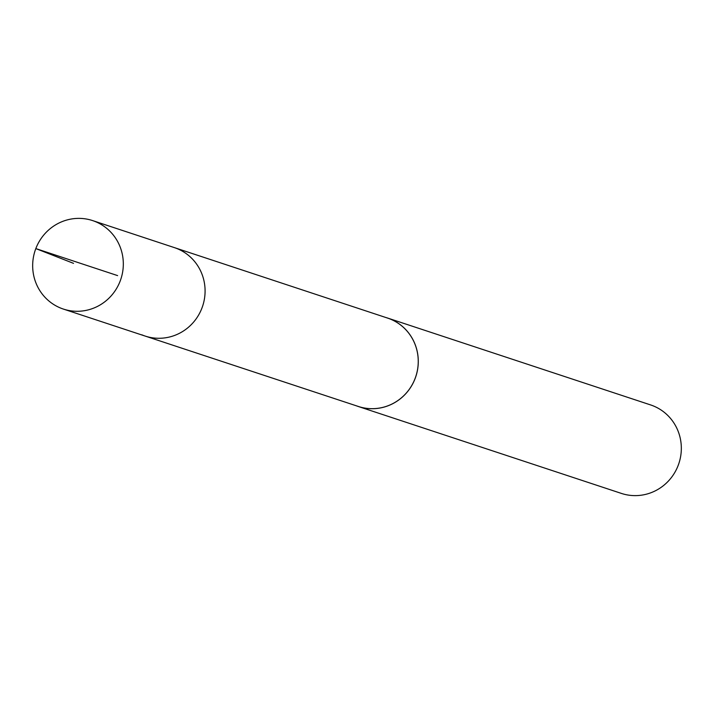 <?xml version="1.0" encoding="UTF-8"?>
<svg xmlns="http://www.w3.org/2000/svg" width="714" height="714" viewBox="0 0 714 714"><rect width="100%" height="100%" fill="white"/><g stroke="black" fill="none" stroke-linecap="round" stroke-linejoin="round"><path stroke-width="1.07" d="M141.818 334.812A46.58 45.178 -71.7 0 0 145.165 336.071A46.58 45.178 -71.7 0 0 202.669 306.011A46.58 45.178 -71.7 0 0 174.386 247.615L92.615 220.59A46.589 45.187 108.3 0 1 95.944 221.849A46.589 45.187 108.3 0 1 120.291 280.736A46.589 45.187 108.3 0 1 63.385 309.073A46.589 45.187 108.3 0 1 60.038 307.814A46.589 45.187 108.3 0 1 35.7 248.918A46.589 45.187 108.3 0 1 92.615 220.59M387.568 318.078A46.544 45.143 108.3 0 1 390.897 319.328A46.544 45.143 108.3 0 1 415.218 378.161A46.544 45.143 108.3 0 1 358.366 406.471L145.165 336.071A46.58 45.178 -71.7 0 0 202.669 306.011A46.58 45.178 -71.7 0 0 174.386 247.615L387.568 318.078M385.676 317.453A46.589 45.187 108.3 0 1 387.568 318.033A46.589 45.187 108.3 0 1 390.906 319.292A46.589 45.187 108.3 0 1 415.253 378.179A46.589 45.187 108.3 0 1 358.339 406.507A46.589 45.187 108.3 0 1 356.473 405.847M387.568 318.033L650.615 404.927A46.589 45.187 108.3 0 1 653.953 406.186A46.589 45.187 108.3 0 1 678.3 465.082A46.589 45.187 108.3 0 1 621.385 493.41L358.339 406.507M117.614 275.604L35.825 248.588L73.533 263.35M145.165 336.071L63.385 309.073"/></g></svg>
